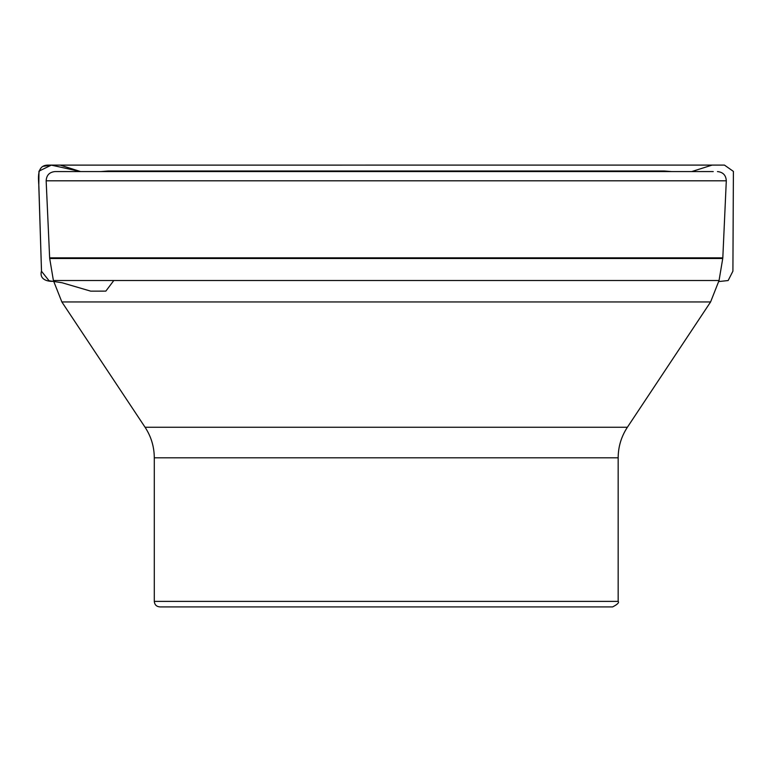 <?xml version="1.0" encoding="UTF-8"?>
<svg xmlns="http://www.w3.org/2000/svg" width="772" height="772" viewBox="0 0 772 772"><rect width="100%" height="100%" fill="white"/><g stroke="black" fill="none" stroke-linecap="round" stroke-linejoin="round"><path stroke-width="1.16" d="M154.294 601.388L618.16 601.388C619.366 602.536 617.523 604.379 612.64 606.908L159.814 606.908C156.455 606.58 154.612 604.737 154.294 601.388L154.294 457.806C154.217 446.718 151.148 436.527 145.068 427.254L61.856 301.948L53.393 280.516L719.05 280.516L722.737 258.514L49.707 258.514L49.64 257.848L722.814 257.848L726.298 180.802L46.156 180.802C46.484 175.225 49.427 172.146 54.986 171.567L713.251 171.567M717.468 171.567C723.026 172.146 725.969 175.225 726.298 180.802M719.05 280.516L710.597 301.948L61.856 301.948M722.814 257.848L722.737 258.514M108.205 170.998L100.91 171.567L108.138 170.998L664.316 170.998L108.205 170.998L110.502 171.567L108.205 170.998M80.597 171.567L60.216 165.111L48.115 165.111C36.323 164.986 38.494 178.65 38.87 186.187L41.505 270.943C39.044 279.589 47.681 281.741 53.529 281.288M80.549 171.567L51.338 165.121L38.976 171.133L38.803 185.705L41.505 271.262L49.07 280.757L62.156 282.774L90.691 291.14L105.841 291.121L113.802 280.516M145.068 427.254L627.385 427.254L710.597 301.948M154.294 457.806L618.16 457.806C618.227 446.718 621.306 436.527 627.385 427.254M49.64 257.848L46.156 180.802M53.393 280.516L49.707 258.514M618.16 601.388L618.16 457.806M108.138 170.998L100.881 171.567M664.316 170.998L671.563 171.567M58.122 165.121L713.955 165.102L60.216 165.111M79.632 165.102L722.196 165.102L79.632 165.102M718.877 281.539L728.15 280.545L732.908 271.175L733.4 171.394L724.445 165.092L48.115 165.111M658.622 171.567L664.113 170.988L108.341 170.988L110.435 171.567M691.741 171.567L712.102 165.102L59.174 165.111L718.664 165.102L56.539 165.102L724.184 165.092L51.338 165.102L42.933 166.376"/></g></svg>
